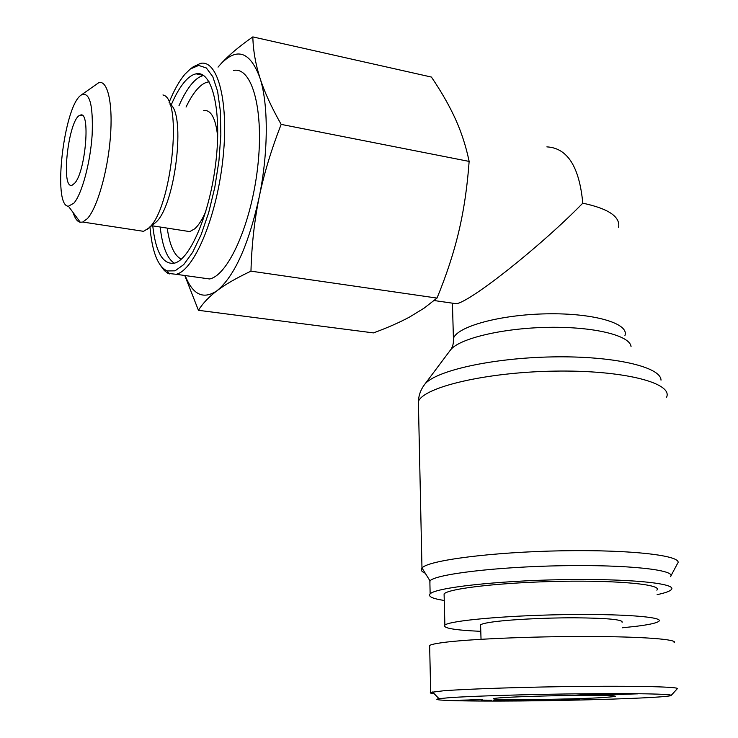 <?xml version="1.0" encoding="UTF-8"?>
<svg xmlns="http://www.w3.org/2000/svg" width="738" height="738" viewBox="0 0 738 738"><rect width="100%" height="100%" fill="white"/><g stroke="black" fill="none" stroke-linecap="round" stroke-linejoin="round"><path stroke-width="1.11" d="M546.867 146.88C567.384 147.951 579.358 166.714 582.789 203.181C541.378 245.634 471.453 301.113 456.49 303.752L452.09 303.115M618.629 227.295C620.363 216.668 608.426 208.633 582.789 203.181M670.879 575.972L677.502 563.537C684.458 555.926 632.955 549.515 562.301 550.788C491.72 551.978 427.791 560.41 422.016 568.002L421.97 568.048C420.383 569.902 421.472 571.618 425.245 573.214M670.519 576.636C676.737 569.994 628.176 564.533 562.033 565.723C495.964 566.839 435.78 574.201 429.968 580.834L429.913 583.767M657.115 594.644C664.883 593.02 669.597 591.369 671.257 589.671C678.121 583.49 629.403 578.444 562.67 579.644C496.001 580.778 435.448 587.725 430.143 593.878C427.782 596.47 432.486 598.675 444.258 600.483M281.169 124.39C271.206 149.925 263.863 174.269 259.13 197.424C268.447 152.665 268.567 104.012 259.914 77.822C264.269 91.567 271.353 107.093 281.169 124.39L469.137 161.41C466.029 146.456 461.481 132.379 455.503 119.178C449.497 105.931 441.472 91.89 431.426 77.066L252.83 36.9C253.18 50.387 255.542 64.031 259.914 77.822C250.044 51.356 236.824 46.937 220.247 64.575L218.061 67.13M250.966 271.15C236.501 277.995 225.201 284.499 217.083 290.661C234.426 276.353 248.448 245.274 259.13 197.424C254.398 220.616 251.676 245.191 250.966 271.15L437.016 298.087C446.481 275.099 453.75 252.894 458.815 231.455C463.879 210.053 467.32 186.705 469.137 161.41M185.173 275.56L185.469 276.298C193.015 295.006 203.559 299.794 217.083 290.661C208.928 296.861 202.71 303.41 198.43 310.311L184.795 275.505M218.024 67.121L220.247 64.575C228.079 55.784 238.937 46.568 252.83 36.9M160.985 266.123L164.288 270.505L167.969 273.374L176.188 274.296C193.854 270.486 216.151 218.743 222.673 161.124C229.407 103.468 218.153 59.261 200.45 63.394L193.098 66.918L190.349 68.994L198.697 65.433L206.354 67.97L212.812 76.715L217.618 91.364L220.367 111.152L220.837 134.851L218.937 160.866L214.795 187.387L208.706 212.572L201.133 234.693L192.609 252.368L183.734 264.591L175.063 270.828L167.12 270.957C157.784 266.418 152.056 251.686 149.943 226.769M169.103 102.397C174.02 90.267 179.297 80.876 184.924 74.224L190.349 68.994M200.385 277.691L209.601 278.973C228.162 275.357 251.206 224.37 257.645 167.443C264.305 110.479 252.175 66.568 233.586 70.424M171.53 104.196C175.699 94.556 180.118 87.019 184.777 81.586C188.624 77.158 192.387 74.575 196.077 73.837C211.981 70.064 221.963 109.879 215.92 161.548C210.081 213.171 190.164 259.767 174.297 263.189C162.904 264.767 155.718 252.322 152.748 225.865M437.016 298.087L424.055 308.18L409.71 316.962C399.636 322.405 387.551 327.718 373.465 332.903L198.43 310.311M73.892 203.144L68.422 206.225C52.241 206.4 63.8 105.885 81.208 95.036C89.621 91.3 93.265 104.565 92.149 134.851C90.35 162.867 81.844 194.149 73.892 203.144M73.154 212.618C74.944 218.485 77.324 221.704 80.304 222.276L82.748 222.037L87.315 218.679C97.029 208.282 107.527 172.295 110.313 138.172C113.191 103.984 107.757 79.796 98.781 82.674L81.208 95.036M162.941 94.971C183.347 98.495 171.4 210.145 148.633 228.134L143.569 231.326L138.366 230.533M74.695 183.181L72.232 185.127C60.212 190.515 68.606 117.573 80.276 115.183C90.746 109.796 85.737 171.677 74.695 183.181M169.749 104.012C186.529 112.646 175.137 207.046 155.469 222.618L147.508 229.131M184.758 230.828L189.804 231.612L194.795 228.762C198.651 225.302 202.36 219.435 205.911 211.16M217.692 136.761C215.773 118.431 211.114 109.685 203.725 110.525M444.147 596.138L444.091 593.869C448.833 588.407 502.421 582.3 561.028 581.313C619.689 580.252 662.899 584.671 656.838 590.16M622.402 627.78L636.949 626.211C649.255 624.652 656.525 623.029 658.748 621.35C664.92 616.968 621.534 613.61 562.531 614.662C503.593 615.667 449.663 620.723 444.876 625.086C442.366 628.066 454.331 630.151 480.789 631.341M622.106 622.355C623.361 619.606 607.485 618.093 574.496 617.798C543.555 617.743 507.227 619.708 490.742 622.245C485.097 623.112 481.711 623.97 480.586 624.828L480.623 625.999M598.702 694.347L583.786 694.901L598.702 694.227M595.75 693.932L603.656 694.227L576.526 695.159L595.75 693.932M626.608 694.2L603.167 694.965L622.789 694.55L626.59 693.914M626.405 694.126L602.872 694.892L626.396 693.914M598.813 695.021L637.863 693.84L598.795 694.928M449.396 697.678C472.634 696.035 529.598 694.292 582.568 693.785C636.091 693.231 671.571 694.006 671.193 695.38C670.565 697.281 608.361 699.762 543.989 700.694C479.986 701.654 425.06 700.805 439.018 698.683L449.396 697.678M603.564 697.53L614.099 696.635C621.295 695.537 595.981 695.011 560.64 695.639C525.345 696.238 493.196 697.77 493.547 698.738C491.314 700.445 572.116 699.532 603.564 697.53M491.379 700.325L481.194 700.113L491.379 700.205M514.414 700.823L521.914 699.873L525.936 699.836L525.29 700.51L536.812 699.744L525.807 700.722L521.877 700.749L522.605 700.094L514.395 700.556M550.88 699.753L544.229 700.445L539.081 699.716L550.88 699.753M576.277 699.532L561.369 699.44L577.596 699.089L564.828 699.375L579.478 699.44L568.426 699.892L576.267 699.384M493.325 700.556L514.838 699.993L493.307 700.879M482.412 699.707L460.281 700.187L482.412 699.707M479.331 699.772L468.602 699.993L479.322 699.476M549.865 699.845L544.69 699.938L549.865 699.772M544.229 700.445L544.201 699.864M525.152 700.51L525.124 699.845M430.688 692.373L429.636 645.464C431.14 644.532 435.337 643.591 442.219 642.65C467.117 639.163 531.406 636.359 587.577 636.488C643.877 636.59 679.357 639.486 673.997 642.816M677.216 688.812L677.419 688.591C677.918 686.921 640.593 685.87 584.579 686.386C529.118 686.857 468.049 688.84 443.372 690.796L430.863 692.373C429.433 692.871 430.531 693.314 434.165 693.702M624.948 335.449C629.385 323.512 593.998 312.93 547.052 313.825C500.152 314.563 457.108 326.519 453.418 338.447L453.344 342.838M449.876 350.808L450.687 349.729C459.589 338.456 502.689 328.087 548.233 327.34C593.813 326.491 630.058 335.486 631.045 346.583M661.008 380.162C660.999 366.869 613.712 355.771 552.845 356.897C492.025 357.893 435.3 370.808 424.765 384.286L423.575 385.928M418.511 407.644L418.381 401.5C423.667 387.182 485.558 372.247 554.109 371.131C622.715 369.858 673.13 382.828 666.617 397.173M186.059 107.056C189.657 99.482 193.411 93.495 197.332 89.077C201.354 84.593 205.284 82.176 209.112 81.835M181.271 259.204C174.288 255.616 169.611 245.256 167.231 228.116M203.614 75.479C199.943 76.254 196.197 78.809 192.369 83.145C187.673 88.551 183.208 96.051 179.002 105.663M160.192 227.027C162.295 246.271 166.982 258.328 174.251 263.208M434.138 300.541L456.49 303.752M452.44 303.613L453.418 338.447C453.741 342.921 452.837 346.685 450.687 349.729L424.765 384.286C420.826 389.396 418.704 395.134 418.381 401.5L421.97 568.048M429.968 580.834L422.016 568.002M429.848 580.954L430.143 593.878M185.469 276.298L185.607 278.097M167.12 270.957L169.279 273.973M176.188 274.296L209.601 278.973M68.422 206.225L80.304 222.276M82.748 222.037L143.569 231.326M196.077 73.837L203.457 75.368M80.276 115.183L82.453 115.598M151.742 225.717L189.804 231.612M444.876 625.086L444.091 593.869M481.038 639.283L480.586 624.828M432.496 691.986L439.018 698.683M677.419 688.591L671.193 695.38M613.296 695.86L614.099 696.635"/></g></svg>
